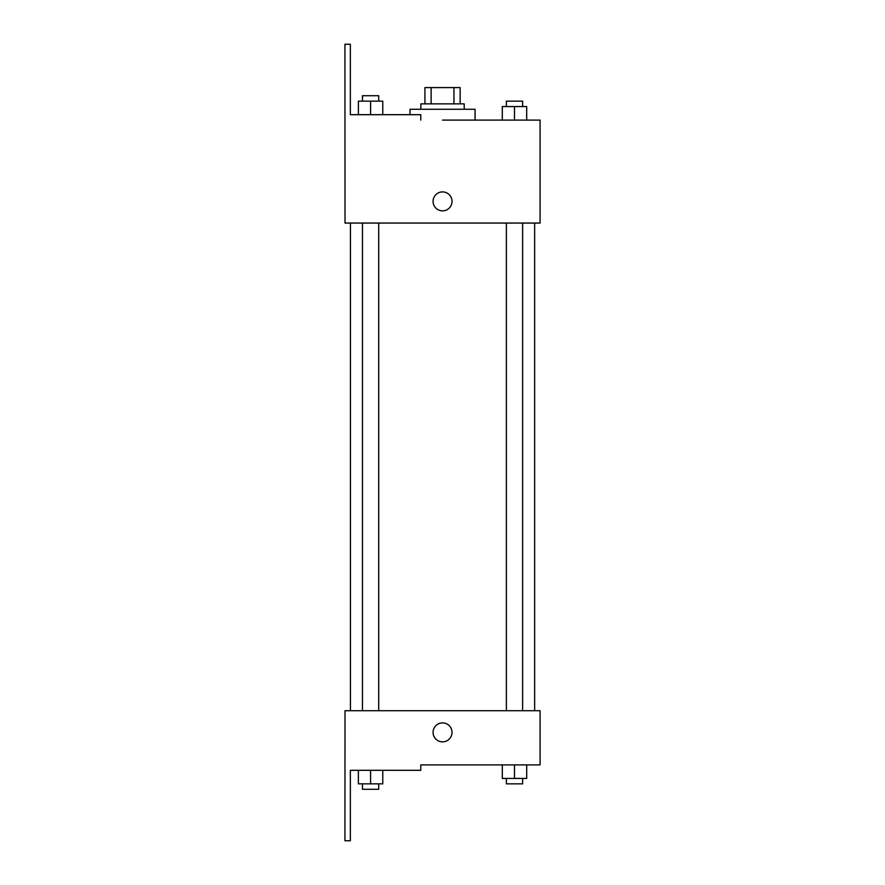 <?xml version="1.0" encoding="UTF-8"?>
<svg xmlns="http://www.w3.org/2000/svg" width="885" height="885" viewBox="0 0 885 885"><rect width="100%" height="100%" fill="white"/><g stroke="black" fill="none" stroke-linecap="round" stroke-linejoin="round"><path stroke-width="1.33" d="M431.139 103.855L431.139 87.593L424.933 87.593L424.933 103.855L424.933 87.593M431.139 87.593L460.156 87.593L460.156 103.855M453.95 103.855L453.95 87.593M420.873 109.275L420.873 103.855L464.216 103.855L464.216 109.275M514.495 120.106L514.495 106.565L502.304 106.565L502.304 120.106L475.057 120.106L475.057 109.275L410.032 109.275L410.032 114.685M442.544 120.106L540.071 120.106L526.686 120.106L526.686 106.565L514.495 106.565M433.064 201.382A9.481 9.481 0 0 1 447.279 193.173A9.481 9.481 0 0 1 447.279 209.59A9.481 9.481 0 0 1 433.064 201.382M420.784 120.106L420.784 114.685L350.349 114.685L350.349 44.25L344.929 44.25L345.017 223.053L540.071 223.053L540.071 120.106M345.017 710.71L540.071 710.71L540.071 764.894L420.784 764.894L420.784 770.315L350.349 770.315L350.349 840.75L344.929 840.75L345.017 710.71M433.064 732.382A9.481 9.481 0 0 1 447.279 724.173A9.481 9.481 0 0 1 447.279 740.59A9.481 9.481 0 0 1 433.064 732.382M502.304 764.894L502.304 778.435L526.686 778.435L526.686 764.894L526.686 778.435M514.495 778.435L514.495 764.894M522.626 778.435L522.626 783.856L506.375 783.856L506.375 778.435M358.392 770.315L358.392 783.856L382.774 783.856L382.774 770.315L382.774 783.856M370.583 783.856L370.583 770.315M378.714 783.856L378.714 789.276L362.463 789.276L362.463 783.856M526.686 120.106L526.686 106.565M522.626 106.565L522.626 101.144L506.375 101.144L506.375 106.565M358.392 114.685L358.392 101.144L382.774 101.144L382.774 114.685L382.774 101.144M370.583 114.685L370.583 101.144M378.714 101.144L378.714 95.724L362.463 95.724L362.463 101.144M534.651 710.71L534.651 223.053M350.427 710.71L350.427 223.053M506.375 223.053L506.375 710.71M522.626 223.053L522.626 710.71M378.714 710.71L378.714 223.053M362.463 710.71L362.463 223.053"/></g></svg>
